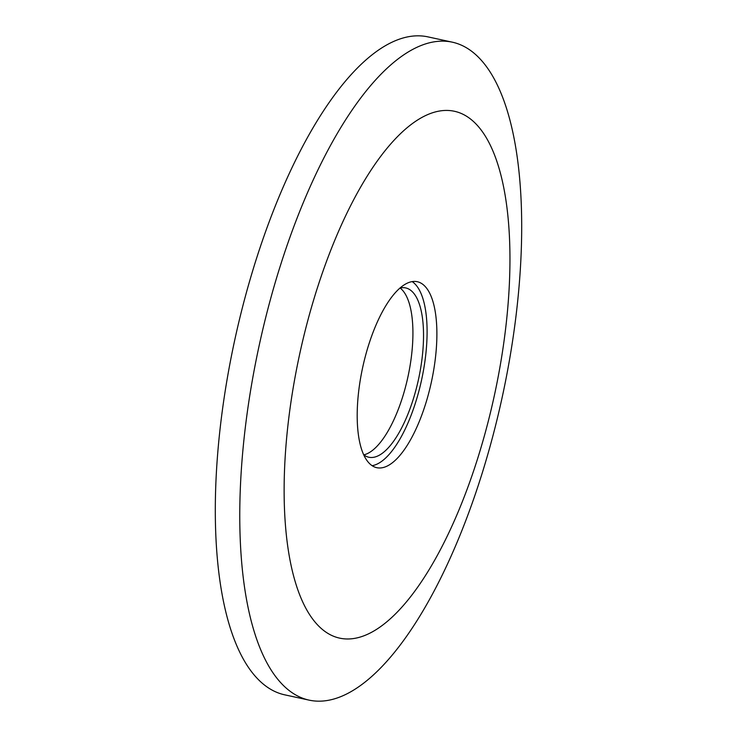 <?xml version="1.0" encoding="UTF-8"?>
<svg xmlns="http://www.w3.org/2000/svg" width="737" height="737" viewBox="0 0 737 737"><rect width="100%" height="100%" fill="white"/><g stroke="black" fill="none" stroke-linecap="round" stroke-linejoin="round"><path stroke-width="1.11" d="M452.278 42.166L427.819 36.85A336.68 124.221 102.3 0 0 244.656 299.001A336.68 124.221 102.3 0 0 257.149 678.316A336.68 124.221 102.3 0 0 284.722 694.834L309.181 700.15A336.68 124.221 102.3 0 0 492.344 437.999A336.68 124.221 102.3 0 0 479.851 58.684A336.68 124.221 102.3 0 0 452.278 42.166A336.68 124.221 102.3 0 0 269.116 304.326A336.68 124.221 102.3 0 0 281.608 683.641A336.68 124.221 102.3 0 0 309.181 700.15M476.434 124.424A269.668 99.495 102.3 0 0 316.836 289.604A269.668 99.495 102.3 0 0 317.647 624.985A269.668 99.495 102.3 0 0 477.244 459.814A269.668 99.495 102.3 0 0 476.434 124.424M425.056 286.38A95.165 35.118 102.3 0 0 417.262 281.709A95.165 35.118 102.3 0 0 365.488 355.814A95.165 35.118 102.3 0 0 369.016 463.029A95.165 35.118 102.3 0 0 376.819 467.7A95.165 35.118 102.3 0 0 428.593 393.595A95.165 35.118 102.3 0 0 425.056 286.38M372.13 465.683A95.165 35.118 102.3 0 0 420.458 384.889A95.165 35.118 102.3 0 0 415.272 284.252A95.165 35.118 102.3 0 0 412.167 281.598M363.709 454.784A86.644 31.967 102.3 0 0 368.841 457.235A86.644 31.967 102.3 0 0 415.981 389.781A86.644 31.967 102.3 0 0 412.766 292.165A86.644 31.967 102.3 0 0 405.663 287.918A86.644 31.967 102.3 0 0 399.979 288.02M363.811 454.858A86.644 31.967 102.3 0 0 407.156 380.329A86.644 31.967 102.3 0 0 402.162 289.862A86.644 31.967 102.3 0 0 400.099 287.992"/></g></svg>

